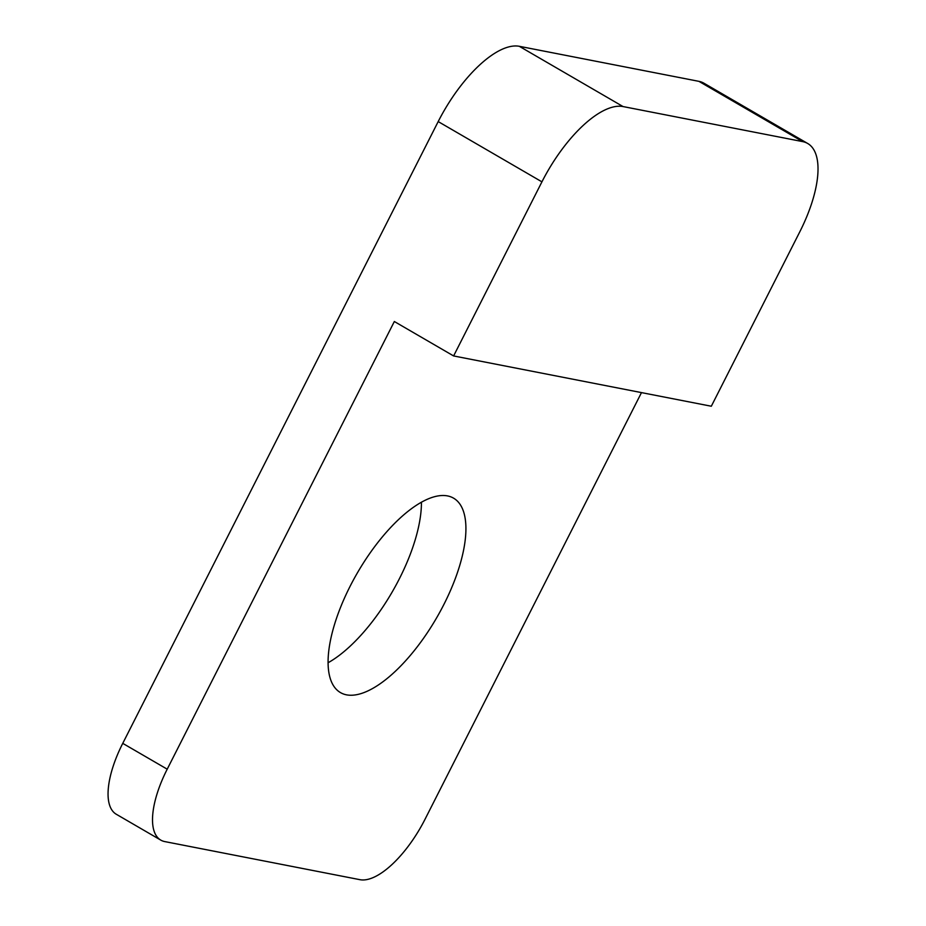 <?xml version="1.0" encoding="UTF-8"?>
<svg xmlns="http://www.w3.org/2000/svg" width="926" height="926" viewBox="0 0 926 926"><rect width="100%" height="100%" fill="white"/><g stroke="black" fill="none" stroke-linecap="round" stroke-linejoin="round"><path stroke-width="1.39" d="M453.613 355.943L711.318 406.236L799.636 232.137A93.723 37.954 120.2 0 0 807.669 143.472A93.723 37.954 120.2 0 0 802.657 141.609L623.036 106.559A93.723 37.954 120.2 0 0 541.93 181.843L453.613 355.943L394.337 321.507L167.212 769.182A74.983 30.373 -59.8 0 0 160.788 840.113A74.983 30.373 -59.8 0 0 164.805 841.595L360.04 879.7A74.983 30.373 -59.8 0 0 424.918 819.475L641.487 392.601M328.14 662.727A112.463 45.548 120.2 0 0 421.423 502.17M807.669 143.472L703.934 83.213A93.723 37.954 120.2 0 0 698.922 81.349L519.301 46.3A93.723 37.954 120.2 0 0 438.195 121.584L122.753 743.358A74.983 30.373 120.2 0 0 116.329 814.278L160.788 840.113M346.544 694.847A112.463 45.548 -59.8 0 1 340.513 692.613A112.463 45.548 -59.8 0 1 357.621 572.476A112.463 45.548 -59.8 0 1 453.497 498.119A112.463 45.548 -59.8 0 1 440.232 611.415A112.463 45.548 -59.8 0 1 346.544 694.847M122.753 743.358L167.212 769.182M541.93 181.843L438.195 121.584M802.657 141.609L698.922 81.349M623.036 106.559L519.301 46.3"/></g></svg>
